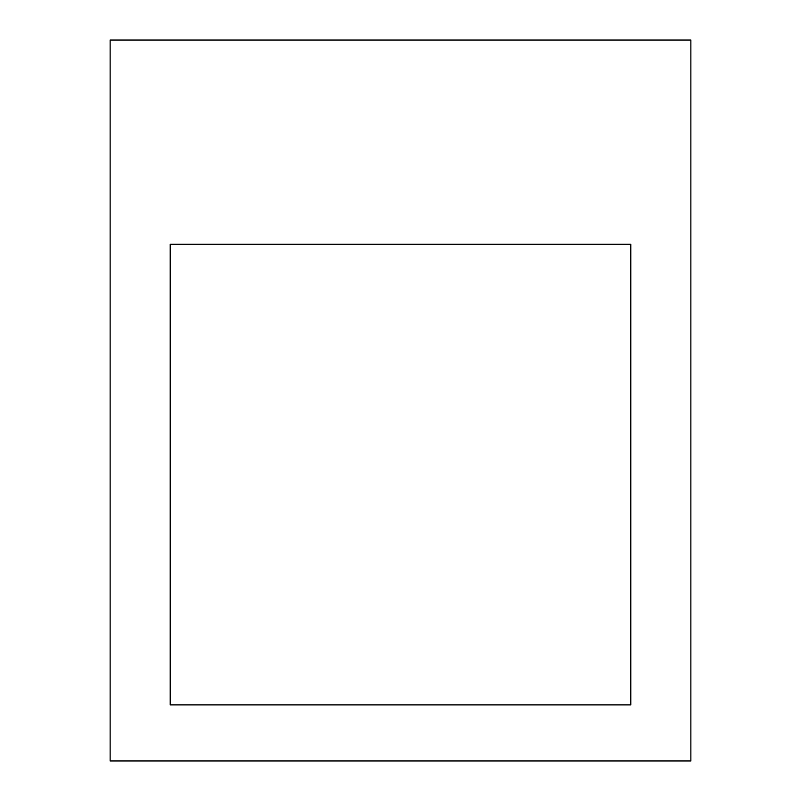 <?xml version="1.0" encoding="UTF-8"?>
<svg xmlns="http://www.w3.org/2000/svg" width="801" height="801" viewBox="0 0 801 801"><rect width="100%" height="100%" fill="white"/><g stroke="black" fill="none" stroke-linecap="round" stroke-linejoin="round"><path stroke-width="1.2" d="M170.213 704.88L170.213 244.305L630.788 244.305L630.788 704.88L170.213 704.88L170.213 244.305L630.788 244.305L630.788 704.88L170.213 704.88M110.138 760.95L110.138 40.05L690.862 40.05L690.862 760.95L110.138 760.95"/></g></svg>
